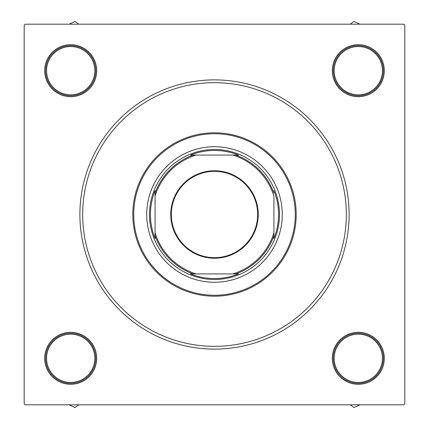 <?xml version="1.0" encoding="UTF-8"?>
<svg xmlns="http://www.w3.org/2000/svg" width="429" height="429" viewBox="0 0 429 429"><rect width="100%" height="100%" fill="white"/><g stroke="black" fill="none" stroke-linecap="round" stroke-linejoin="round"><path stroke-width="0.64" d="M332.309 70.694A25.992 25.992 0 0 1 358.306 44.702A25.992 25.992 0 0 1 384.298 70.694A25.992 25.992 0 0 1 358.306 96.691A25.992 25.992 0 0 1 332.309 70.694M332.309 358.306A25.992 25.992 0 0 1 358.306 332.309A25.992 25.992 0 0 1 384.298 358.306A25.992 25.992 0 0 1 358.306 384.298A25.992 25.992 0 0 1 332.309 358.306M44.702 358.306A25.992 25.992 0 0 1 70.694 332.309A25.992 25.992 0 0 1 96.691 358.306A25.992 25.992 0 0 1 70.694 384.298A25.992 25.992 0 0 1 44.702 358.306M44.702 70.694A25.992 25.992 0 0 1 70.694 44.702A25.992 25.992 0 0 1 96.691 70.694A25.992 25.992 0 0 1 70.694 96.691A25.992 25.992 0 0 1 44.702 70.694M79.885 214.5A134.615 134.615 0 0 1 214.5 79.885A134.615 134.615 0 0 1 349.115 214.5A134.615 134.615 0 0 1 214.5 349.115A134.615 134.615 0 0 1 79.885 214.5M403.887 24.185L25.113 24.185L24.185 25.113L24.185 403.887L25.113 404.815L403.887 404.815L404.815 403.887L404.815 25.113L403.887 24.185M282.271 214.5A67.771 67.771 0 0 0 214.5 146.729A67.771 67.771 0 0 0 146.729 214.5A67.771 67.771 0 0 0 214.5 282.271A67.771 67.771 0 0 0 282.271 214.5M133.73 214.5A80.77 80.77 0 0 0 214.5 295.27A80.77 80.77 0 0 0 295.27 214.5A80.77 80.77 0 0 0 214.5 133.73A80.77 80.77 0 0 0 133.73 214.5M296.198 214.5A81.698 81.698 0 0 1 214.5 296.198A81.698 81.698 0 0 1 132.802 214.5A81.698 81.698 0 0 1 214.5 132.802A81.698 81.698 0 0 1 296.198 214.5M82.668 214.5A131.832 131.832 0 0 0 214.5 346.332A131.832 131.832 0 0 0 346.332 214.5A131.832 131.832 0 0 0 214.5 82.668A131.832 131.832 0 0 0 82.668 214.5M350.144 404.815L354.059 407.55L359.899 404.815M357.518 404.815A46.52 46.52 0 0 0 359.094 404.815M359.899 24.185L354.059 21.45L350.144 24.185M359.094 24.185A46.52 46.52 0 0 0 357.518 24.185M69.101 404.815L74.941 407.55L78.856 404.815M69.906 404.815A46.52 46.52 0 0 0 71.482 404.815M78.856 24.185L74.941 21.45L69.101 24.185M71.482 24.185A46.52 46.52 0 0 0 69.906 24.185M334.17 358.306A24.137 24.137 0 0 0 358.306 382.443A24.137 24.137 0 0 0 382.443 358.306A24.137 24.137 0 0 0 358.306 334.17A24.137 24.137 0 0 0 334.17 358.306M383.37 358.306A25.064 25.064 0 0 1 358.306 383.37A25.064 25.064 0 0 1 333.242 358.306A25.064 25.064 0 0 1 358.306 333.242A25.064 25.064 0 0 1 383.37 358.306M46.557 358.306A24.137 24.137 0 0 0 70.694 382.443A24.137 24.137 0 0 0 94.83 358.306A24.137 24.137 0 0 0 70.694 334.17A24.137 24.137 0 0 0 46.557 358.306M95.758 358.306A25.064 25.064 0 0 1 70.694 383.37A25.064 25.064 0 0 1 45.63 358.306A25.064 25.064 0 0 1 70.694 333.242A25.064 25.064 0 0 1 95.758 358.306M382.443 70.694A24.137 24.137 0 0 0 358.306 46.557A24.137 24.137 0 0 0 334.17 70.694A24.137 24.137 0 0 0 358.306 94.83A24.137 24.137 0 0 0 382.443 70.694M333.242 70.694A25.064 25.064 0 0 1 358.306 45.63A25.064 25.064 0 0 1 383.37 70.694A25.064 25.064 0 0 1 358.306 95.758A25.064 25.064 0 0 1 333.242 70.694M94.83 70.694A24.137 24.137 0 0 0 70.694 46.557A24.137 24.137 0 0 0 46.557 70.694A24.137 24.137 0 0 0 70.694 94.83A24.137 24.137 0 0 0 94.83 70.694M45.63 70.694A25.064 25.064 0 0 1 70.694 45.63A25.064 25.064 0 0 1 95.758 70.694A25.064 25.064 0 0 1 70.694 95.758A25.064 25.064 0 0 1 45.63 70.694M214.5 170.774A43.726 43.726 0 0 1 258.226 214.5A43.726 43.726 0 0 1 214.5 258.226A43.726 43.726 0 0 1 170.774 214.5A43.726 43.726 0 0 1 214.5 170.774M214.5 257.668A43.168 43.168 0 0 0 257.668 214.5A43.168 43.168 0 0 0 214.5 171.332A43.168 43.168 0 0 0 171.332 214.5A43.168 43.168 0 0 0 214.5 257.668M238.438 155.083L232.904 155.083L238.438 155.083A64.06 64.06 0 0 0 190.562 155.083L196.096 155.083L190.562 155.083M214.5 279.488A64.988 64.988 0 0 1 149.512 214.5A64.988 64.988 0 0 1 214.5 149.512A64.988 64.988 0 0 1 279.488 214.5A64.988 64.988 0 0 1 214.5 279.488M190.562 273.916L196.096 273.916L190.562 273.916A64.06 64.06 0 0 0 238.438 273.916L232.904 273.916L238.438 273.916M155.083 238.438L155.083 232.904L155.083 238.438A64.06 64.06 0 0 1 155.083 190.562L155.083 232.904A62.2 62.2 0 0 0 196.096 273.916L232.904 273.916A62.2 62.2 0 0 0 273.916 232.904L273.916 196.096A62.2 62.2 0 0 0 232.904 155.083L196.096 155.083A62.2 62.2 0 0 0 155.083 196.096L155.083 190.562M273.916 238.438L273.916 232.904L273.916 238.438A64.06 64.06 0 0 0 273.916 190.562M193.168 273.916A63.127 63.127 0 0 1 155.083 235.832M235.832 155.083A63.127 63.127 0 0 1 273.916 193.168M273.916 235.832A63.127 63.127 0 0 1 235.832 273.916M155.083 193.168A63.127 63.127 0 0 1 193.168 155.083"/></g></svg>
